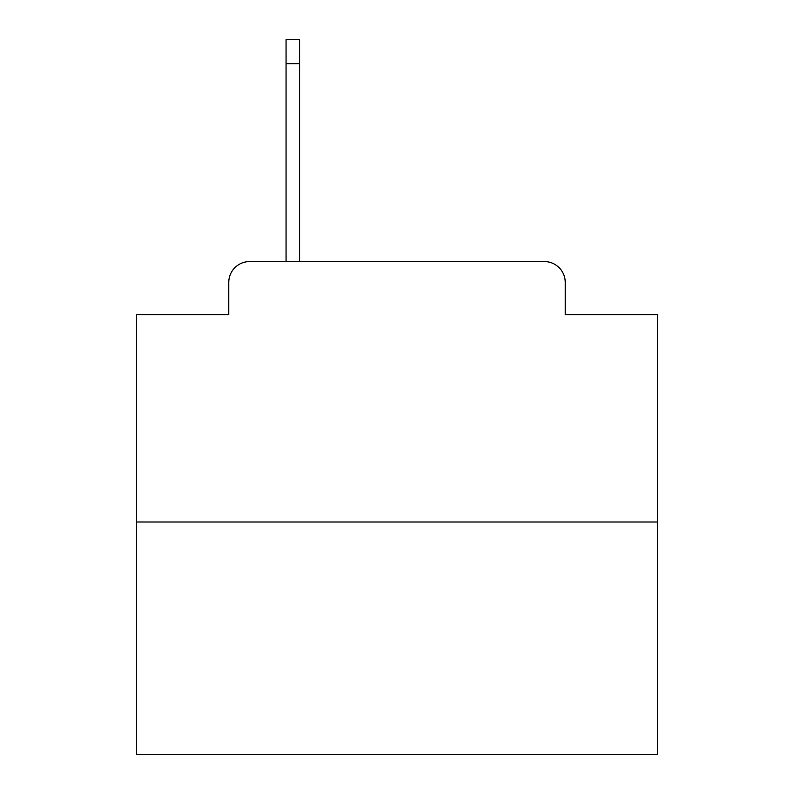 <?xml version="1.0" encoding="UTF-8"?>
<svg xmlns="http://www.w3.org/2000/svg" width="794" height="794" viewBox="0 0 794 794"><rect width="100%" height="100%" fill="white"/><g stroke="black" fill="none" stroke-linecap="round" stroke-linejoin="round"><path stroke-width="1.19" d="M228.771 282.416L228.771 314.702L228.771 282.416A20.833 20.833 0 0 1 249.604 261.583L286.058 261.583L286.058 39.7L299.606 39.7L299.606 261.583L315.744 261.583M657.422 522.005L136.578 522.005L136.578 754.3L657.422 754.3L657.422 314.702L565.229 314.702L565.229 282.416A20.833 20.833 0 0 0 544.396 261.583L249.604 261.583M136.578 522.005L136.578 314.702L228.771 314.702M478.256 261.583L544.396 261.583M565.229 314.702L565.229 282.416M286.058 63.659L299.606 63.659"/></g></svg>
